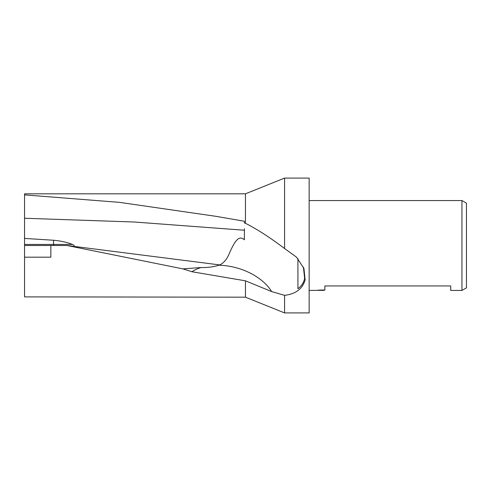 <?xml version="1.0" encoding="UTF-8"?>
<svg xmlns="http://www.w3.org/2000/svg" width="491" height="491" viewBox="0 0 491 491"><rect width="100%" height="100%" fill="white"/><g stroke="black" fill="none" stroke-linecap="round" stroke-linejoin="round"><path stroke-width="0.74" d="M245.451 223.276L245.451 193.816L24.55 193.816L24.55 194.884L119.485 202.36L216.132 216.353L244.408 221.257L244.408 223L245.451 223.276C257.253 229.279 270.296 237.699 284.577 248.532L284.577 178.086L309.152 178.086L309.152 312.914L284.577 312.914L245.451 297.184L245.451 280.827L191.913 271.732L182.891 268.878L66.997 245.5L50.855 245.5L50.855 257.186L24.55 257.186L24.55 296.889L245.451 297.184M284.577 312.914L284.577 295.349L271.64 291.568L245.451 280.827M284.577 248.532L296.564 257.21L303.954 268.528L305.126 279.925C302.505 288.886 295.656 294.029 284.577 295.349M245.451 193.816L284.577 178.086M466.45 287.849L461.957 290.439L461.957 200.561L466.45 203.151L466.45 287.849M309.152 290.439L324.287 290.267L317.824 290.267L319.929 290.04L324.882 290.04L321.126 290.353M323.477 290.439L322.526 290.439M461.957 290.439L450.72 290.439L450.72 285.946L324.882 285.946L324.882 290.04M309.152 200.561L461.957 200.561M24.55 257.186L24.55 245.5L50.855 245.5M24.55 245.5L24.55 194.884M303.42 267.208L304.623 278.354C303.757 282.62 301.523 286.075 297.92 288.714L297.92 258.677M244.408 228.72L244.408 239.798C238.338 234.084 233.882 243.573 229.88 252.079C227.45 258.61 224.068 262.888 219.729 264.919L218.857 265.22C213.499 266.926 207.552 267.699 201.022 267.534L182.891 268.878M74.344 245.5L72.515 244.444C66.874 242.259 60.553 240.86 53.55 240.252L24.55 238.411M201.022 267.534A48.308 30.663 15.5 0 0 191.913 271.732M67.028 245.5L219.729 264.919M24.55 244.444L53.55 244.444L53.55 245.5M53.55 240.252L53.55 244.444L72.515 244.444M24.55 218.25L134.479 222.024L244.408 230.236M271.64 291.568A48.308 30.663 15.5 0 0 218.857 265.22M218.624 216.77L216.132 216.353"/></g></svg>
